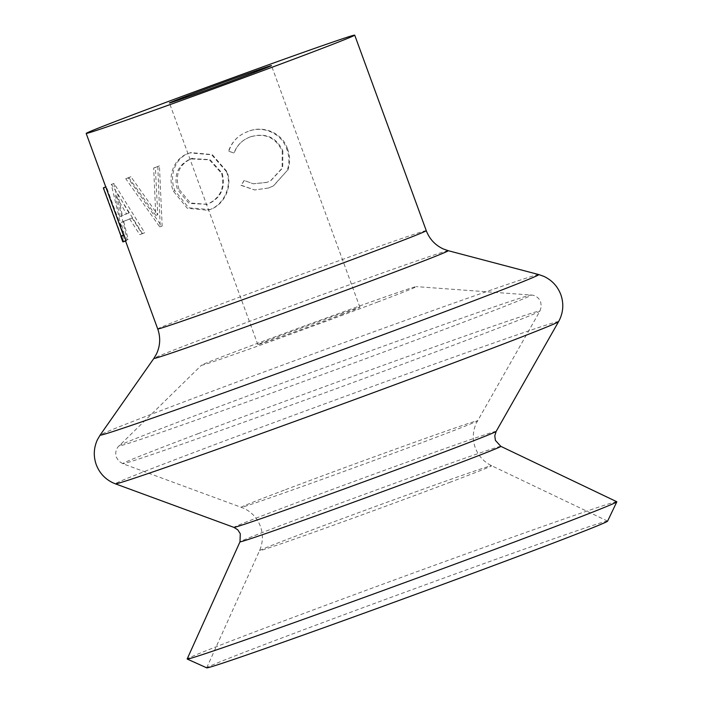 <?xml version="1.0" encoding="UTF-8"?>
<svg xmlns="http://www.w3.org/2000/svg" width="703" height="703" viewBox="0 0 703 703"><rect width="100%" height="100%" fill="white"/><g stroke="black" fill="none" stroke-linecap="round" stroke-linejoin="round"><path stroke-width="0.53" stroke-dasharray="3.52 2.64" d="M155.794 215.408L128.728 177.543A145.837 1.933 -20.1 0 0 125.74 178.694L159.722 226.884A145.837 1.933 -20.1 0 1 160.205 226.7L157.815 166.453A145.837 1.933 -20.1 0 0 153.667 168.017L155.794 215.408L157.753 214.723L130.907 176.761A142.981 1.898 -20.1 0 0 127.981 177.903L161.681 226.199A142.981 1.898 -20.1 0 1 162.156 226.014L159.432 165.89A142.981 1.898 -20.1 0 0 155.363 167.428L157.753 214.723M113.824 183.509L127.243 239.846A142.981 1.898 -20.1 0 1 128.192 239.424L123.71 221.436A142.981 1.898 -20.1 0 1 132.067 218.027L142.076 233.774A142.981 1.898 -20.1 0 1 144.704 232.746L114.053 183.413A142.981 1.898 -20.1 0 0 113.824 183.509L111.294 184.414L124.589 240.813L127.243 239.846M122.797 241.814A145.837 1.933 -20.1 0 1 123.35 241.41L126.03 240.435L106.373 186.734A142.981 1.898 -20.1 0 0 106.03 186.936L123.666 235.127A142.981 1.898 -20.1 0 0 123.464 235.32M126.03 240.435A142.981 1.898 -20.1 0 0 125.486 240.83A142.981 1.898 -20.1 0 0 126.145 240.778M616.795 501.74A228.765 3.032 -20.1 0 0 491.784 544.605A228.765 3.032 -20.1 0 0 265.136 627.972A228.765 3.032 -20.1 0 0 187.165 658.966M607.577 521.169A213.431 2.83 -20.1 0 0 607.559 521.09A213.431 2.83 -20.1 0 0 490.914 561.082A213.431 2.83 -20.1 0 0 279.46 638.869A213.431 2.83 -20.1 0 0 206.717 667.78A213.431 2.83 -20.1 0 0 206.744 667.85M377.318 302.158A114.387 1.52 -20.1 0 0 416.238 286.622A114.387 1.52 -20.1 0 0 352.976 308.353A114.387 1.52 -20.1 0 0 240.452 349.743A114.387 1.52 -20.1 0 0 201.497 365.2A114.387 1.52 -20.1 0 0 261.938 344.584A114.387 1.52 -20.1 0 0 377.318 302.158M341.386 314.654A54.333 0.721 -20.1 0 0 359.91 307.281A54.333 0.721 -20.1 0 0 330.507 317.343A54.333 0.721 -20.1 0 0 276.384 337.255A54.333 0.721 -20.1 0 0 257.86 344.628A54.333 0.721 -20.1 0 0 287.263 334.558A54.333 0.721 -20.1 0 0 341.386 314.654M189.74 152.982C175.284 157.446 168.676 175.539 174.854 190.61L188.668 207.789L210.004 209.582C224.178 205.004 233.018 186.488 226.937 171.532L212.253 154.581L190.891 152.586L188.747 153.307C173.975 157.92 167.156 176.102 173.351 191.128L187.288 208.255L207.895 210.285L210.004 209.582M228.809 151.286L234.187 152.973C237.078 145.126 242.482 139.756 250.409 136.883C265.075 132.682 275.673 137.428 282.211 151.127L282.149 168.158L270.567 180.759L266.709 182.446L253.335 183.799L244.266 180.513L241.234 185.249L254.811 189.977L268.695 187.965L273.309 185.952L287.149 170.618C289.601 163.474 289.469 156.294 286.736 149.08C281.798 133.456 263.036 125.116 248.097 131.487C238.387 134.985 231.955 141.584 228.809 151.286L233.976 153.008C236.964 145.126 242.5 139.712 250.584 136.777L250.409 136.883M250.584 136.777C265.541 132.472 276.297 137.164 282.861 150.855L282.211 151.127M282.861 150.855L282.711 167.876L270.875 180.601L266.709 182.446M266.876 182.349L253.203 183.773L244.266 180.513M244.055 180.548L241.234 185.249M240.944 185.32L254.653 189.959L268.695 187.965M268.862 187.868L273.634 185.785L287.149 170.618M287.755 170.354C290.304 163.184 290.207 155.987 287.474 148.772L286.736 149.08M287.474 148.772C282.544 133.139 263.528 124.897 248.264 131.382L248.097 131.487M248.264 131.382C238.379 134.95 231.788 141.602 228.51 151.356M173.351 191.128L174.854 190.61M209.002 209.916C223.44 205.285 232.588 186.506 226.48 171.664L226.937 171.532M226.48 171.664L211.647 154.765L189.942 152.894L188.747 153.307M207.165 204.336L189.063 203.431L177.472 189.564C173.439 175.152 177.789 164.933 190.539 158.896L209.336 159.818L221.638 173.421C225.136 187.903 220.311 198.211 207.165 204.336L190.381 202.991L178.896 189.081L177.472 189.564M178.896 189.081C174.836 174.678 179.045 164.511 191.541 158.57L210.004 159.599L222.201 173.254C225.716 187.736 221.041 197.991 208.167 204.011M222.201 173.254L221.638 173.421M192.481 158.245L190.539 158.896M153.667 168.017L155.363 167.428M128.728 177.543L130.907 176.761M125.74 178.694L127.981 177.903M159.722 226.884L161.681 226.199M160.205 226.7L162.156 226.014M157.815 166.453L159.432 165.89M128.192 239.424L125.556 240.382A145.837 1.933 -20.1 0 0 124.589 240.813M125.556 240.382L121.109 222.368L123.71 221.436M132.067 218.027L129.642 218.905A145.837 1.933 -20.1 0 0 121.109 222.368M129.642 218.905L139.721 234.617L142.076 233.774M144.704 232.746L142.401 233.572A145.837 1.933 -20.1 0 0 139.721 234.617M142.401 233.572L111.54 184.318L114.053 183.413M119.782 216.577L115.266 194.828L126.505 213.835A145.837 1.933 -20.1 0 0 119.782 216.577L122.366 215.636L117.788 193.914L115.266 194.828M117.788 193.914L128.957 212.956L126.505 213.835M128.957 212.956A142.981 1.898 -20.1 0 0 122.366 215.636M123.35 241.41L103.701 187.71M105.766 186.954L106.373 186.734M558.569 321.658A235.98 3.128 -20.1 0 0 432.459 364.76A235.98 3.128 -20.1 0 0 195.794 451.783A235.98 3.128 -20.1 0 0 115.406 483.84M198.466 433.54A222.113 2.944 -20.1 0 0 122.805 463.708A222.113 2.944 -20.1 0 0 244.433 421.993A222.113 2.944 -20.1 0 0 464.235 341.14A222.113 2.944 -20.1 0 0 539.93 311.06A222.113 2.944 -20.1 0 0 421.229 351.623A222.113 2.944 -20.1 0 0 198.466 433.54M496.142 431.431A139.625 1.854 -20.1 0 0 421.528 456.932A139.625 1.854 -20.1 0 0 281.499 508.427A139.625 1.854 -20.1 0 0 233.941 527.382M449.489 482.486A123.552 1.643 -20.1 0 0 491.59 465.711A123.552 1.643 -20.1 0 0 424.067 488.857A123.552 1.643 -20.1 0 0 301.657 533.885A123.552 1.643 -20.1 0 0 259.548 550.625A123.552 1.643 -20.1 0 0 325.717 528.006A123.552 1.643 -20.1 0 0 449.489 482.486M426.273 230.672A142.981 1.898 -20.1 0 0 348.899 257.157A142.981 1.898 -20.1 0 0 206.462 309.548A142.981 1.898 -20.1 0 0 157.727 328.942M448.233 250.69A156.751 2.083 -20.1 0 0 362.186 280.216A156.751 2.083 -20.1 0 0 207.288 337.194A156.751 2.083 -20.1 0 0 153.869 358.416M538.762 274.565A233.581 3.102 -20.1 0 0 410.534 318.556A233.581 3.102 -20.1 0 0 179.731 403.46A233.581 3.102 -20.1 0 0 100.134 435.078M500.826 446.352A138.886 1.845 -20.1 0 0 424.928 472.381A138.886 1.845 -20.1 0 0 287.334 522.997A138.886 1.845 -20.1 0 0 239.995 541.811M284.179 490.176A125.758 1.67 -20.1 0 0 241.34 507.258A125.758 1.67 -20.1 0 0 310.199 483.638A125.758 1.67 -20.1 0 0 434.647 437.864A125.758 1.67 -20.1 0 0 477.504 420.833A125.758 1.67 -20.1 0 0 410.297 443.795A125.758 1.67 -20.1 0 0 284.179 490.176M456.546 324.804A219.591 2.909 -20.1 0 0 531.275 294.961A219.591 2.909 -20.1 0 0 409.814 336.684A219.591 2.909 -20.1 0 0 193.808 416.15A219.591 2.909 -20.1 0 0 119.027 445.825A219.591 2.909 -20.1 0 0 235.039 406.246A219.591 2.909 -20.1 0 0 456.546 324.804M206.717 667.78L259.548 550.625C263.001 542.672 263.3 534.588 260.426 526.371C257.263 518.129 251.718 512.092 243.783 508.269L122.805 463.708L118.912 461.23L116.39 457.293C115.16 453.514 115.705 450.061 118.042 446.915L201.497 365.2M607.559 521.09L491.59 465.711C483.813 461.862 478.365 455.878 475.263 447.758C472.354 439.419 472.697 431.22 476.291 423.18L539.93 311.06L541.301 306.657L540.686 302.018C539.192 298.344 536.538 296.06 532.725 295.163L416.238 286.622M359.91 307.281L271.472 65.616M257.86 344.628L169.423 102.954M208.967 209.933L207.895 210.285M190.891 152.586L189.942 152.894M207.121 204.371L206.067 204.714"/><path stroke-width="1.05" d="M86.179 133.421A142.981 1.898 -20.1 0 0 163.544 106.935A142.981 1.898 -20.1 0 0 305.99 54.544A142.981 1.898 -20.1 0 0 354.716 35.15A142.981 1.898 -20.1 0 0 277.351 61.636A142.981 1.898 -20.1 0 0 134.906 114.027A142.981 1.898 -20.1 0 0 86.179 133.421L123.464 235.32A142.981 1.898 -20.1 0 0 124.123 235.268L126.145 240.778L123.473 241.762L121.452 236.252L124.123 235.268M500.826 446.352A138.886 1.845 -20.1 0 1 453.514 465.219A138.886 1.845 -20.1 0 1 314.382 516.38A138.886 1.845 -20.1 0 1 239.995 541.811L187.165 658.966A228.765 3.032 -20.1 0 0 187.191 659.036A228.765 3.032 -20.1 0 0 312.273 616.153A228.765 3.032 -20.1 0 0 538.858 532.804A228.765 3.032 -20.1 0 0 616.821 501.819A228.765 3.032 -20.1 0 0 616.795 501.74L500.826 446.352L495.404 440.386L494.789 435.772L496.142 431.431L558.569 321.658A235.98 3.128 -20.1 0 1 478.145 353.618A235.98 3.128 -20.1 0 1 244.626 439.524A235.98 3.128 -20.1 0 1 115.406 483.84L112.946 482.82C104.993 478.989 99.422 472.934 96.249 464.665C93.288 456.133 93.692 447.793 97.462 439.639L100.134 435.078A233.581 3.102 -20.1 0 0 224.617 392.555A233.581 3.102 -20.1 0 0 459.208 306.288A233.581 3.102 -20.1 0 0 538.762 274.565L543.744 276.323C551.89 280.119 557.584 286.226 560.827 294.654C563.744 303.019 563.393 311.236 559.79 319.294L558.569 321.658M187.191 659.036L206.744 667.85A213.431 2.83 -20.1 0 0 323.433 627.841A213.431 2.83 -20.1 0 0 534.834 550.08A213.431 2.83 -20.1 0 0 607.577 521.169L616.821 501.819M252.948 72.989A54.333 0.721 -20.1 0 0 271.472 65.616A54.333 0.721 -20.1 0 0 242.069 75.678A54.333 0.721 -20.1 0 0 187.947 95.59A54.333 0.721 -20.1 0 0 169.423 102.954A54.333 0.721 -20.1 0 0 198.826 92.893A54.333 0.721 -20.1 0 0 252.948 72.989M105.766 186.954L103.701 187.71A145.837 1.933 -20.1 0 0 103.341 187.912L105.793 187.024M103.341 187.912L120.986 236.111L123.429 235.215M120.986 236.111A145.837 1.933 -20.1 0 0 120.784 236.305A145.837 1.933 -20.1 0 0 121.452 236.252M120.784 236.305L122.797 241.814A145.837 1.933 -20.1 0 0 123.473 241.762M239.995 541.811L240.285 533.744L237.781 529.825L233.941 527.382A139.625 1.854 -20.1 0 0 310.392 501.169A139.625 1.854 -20.1 0 0 448.558 450.342A139.625 1.854 -20.1 0 0 496.142 431.431M426.273 230.672C429.498 239.064 435.175 245.162 443.294 248.95L448.233 250.69A156.751 2.083 -20.1 0 1 394.849 271.982A156.751 2.083 -20.1 0 1 237.412 329.874A156.751 2.083 -20.1 0 1 153.869 358.416L156.523 353.89C160.275 345.753 160.679 337.44 157.727 328.942A142.981 1.898 -20.1 0 0 235.092 302.457A142.981 1.898 -20.1 0 0 377.537 250.066A142.981 1.898 -20.1 0 0 426.273 230.672L354.716 35.15M157.727 328.942L125.547 240.997M153.869 358.416L100.134 435.078M233.941 527.382L115.406 483.84M448.233 250.69L538.762 274.565"/></g></svg>

